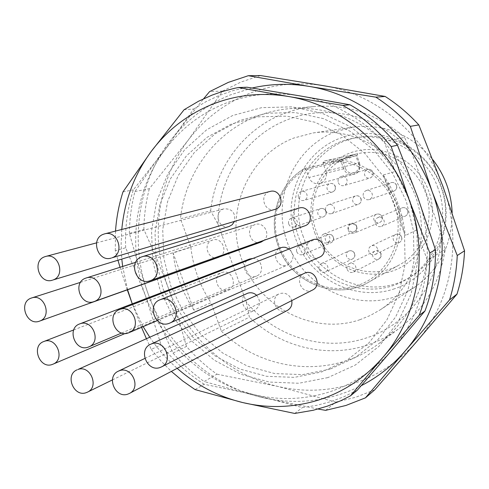 <?xml version="1.0" encoding="UTF-8"?>
<svg xmlns="http://www.w3.org/2000/svg" width="489" height="489" viewBox="0 0 489 489"><rect width="100%" height="100%" fill="white"/><g stroke="black" fill="none" stroke-linecap="round" stroke-linejoin="round"><path stroke-width="0.37" stroke-dasharray="2.44 1.83" d="M377.575 248.699C376.188 245.9 374.061 244.977 371.206 245.924C368.975 247.226 368.211 249.17 368.92 251.749C370.338 254.586 372.49 255.496 375.381 254.482C377.545 253.161 378.278 251.236 377.575 248.699M356.823 153.901L324.47 160.96L322.881 162.892L325.863 171.144C327.324 177.171 325.307 181.291 319.8 183.491L353.834 174.377C349.158 175.196 345.796 173.375 343.749 168.919L341.084 161.584L342.63 160.594L355.723 155.636L355.766 154.139L357.636 153.723C324.054 160.209 303.779 199.665 316.432 231.896C327.63 265.393 369.873 282.471 399.837 264.61C423.951 251.578 435.638 219.28 425.412 192.409C415.815 164.597 384.929 147.244 357.636 153.723M324.525 160.948C353.59 155.037 385.882 173.974 396.157 203.638C407.319 232.966 394.727 268.119 368.663 282.19C336.279 301.487 290.631 282.715 278.43 246.273C267.666 217.947 278.846 183.583 304.299 168.638L305.906 169.341L308.914 177.544C311.132 182.385 314.763 184.371 319.8 183.491M348.205 230.252C349.513 232.953 351.554 233.895 354.329 233.088C356.683 231.829 357.508 229.854 356.793 227.165C355.509 224.506 353.498 223.546 350.76 224.292C348.339 225.533 347.49 227.519 348.205 230.252M321.206 239.965C322.495 242.642 324.507 243.583 327.233 242.801C329.568 241.554 330.381 239.598 329.665 236.921C328.4 234.286 326.42 233.326 323.718 234.06C321.328 235.282 320.491 237.251 321.206 239.965M325.778 210.716C326.994 213.29 328.926 214.255 331.579 213.626C334.109 212.434 335.008 210.423 334.287 207.599C333.095 205.062 331.194 204.084 328.571 204.659C325.986 205.826 325.051 207.849 325.778 210.716M363.406 196.676C364.635 199.261 366.597 200.239 369.299 199.598C371.878 198.387 372.807 196.352 372.08 193.491C370.888 190.942 368.957 189.958 366.292 190.533C363.639 191.712 362.673 193.76 363.406 196.676M338.296 182.623C339.445 185.099 341.31 186.089 343.895 185.594C346.615 184.457 347.612 182.397 346.878 179.42C345.754 176.987 343.92 175.985 341.377 176.425C338.59 177.531 337.563 179.597 338.296 182.623M375.314 223.534C376.652 226.273 378.731 227.214 381.554 226.358C383.914 225.074 384.733 223.094 384.018 220.411C382.71 217.715 380.662 216.761 377.875 217.544C375.448 218.809 374.592 220.808 375.314 223.534M347.111 269.372C348.541 272.22 350.692 273.119 353.559 272.073C355.656 270.765 356.353 268.864 355.662 266.383C354.262 263.571 352.135 262.654 349.293 263.632C347.141 264.928 346.414 266.841 347.111 269.372M319.219 269.25C320.595 272.025 322.679 272.941 325.472 272C327.624 270.723 328.351 268.816 327.654 266.279C326.304 263.54 324.244 262.611 321.475 263.498C319.268 264.763 318.516 266.676 319.219 269.25M296.75 251.737C298.033 254.396 300.026 255.337 302.722 254.555C305.014 253.326 305.808 251.389 305.099 248.742C303.834 246.108 301.866 245.16 299.201 245.888C296.854 247.098 296.034 249.048 296.75 251.737M288.742 224.084C289.94 226.633 291.847 227.593 294.445 226.975C296.921 225.802 297.801 223.815 297.08 221.022C295.9 218.51 294.023 217.538 291.45 218.106C288.92 219.255 288.021 221.248 288.742 224.084M298.473 197.489C299.61 199.952 301.456 200.936 303.999 200.435C306.64 199.31 307.599 197.281 306.872 194.353C305.753 191.926 303.938 190.936 301.426 191.382C298.724 192.483 297.74 194.518 298.473 197.489M342.367 159.218L355.772 154.139L339.066 160.826L342.331 159.237L345.442 168.332L308.914 177.544M345.442 168.332C348.284 177.183 362.037 172.055 358.547 163.399L355.723 155.636L356.854 155.606L359.488 162.996L325.863 171.144M314.696 232.513C325.747 263.583 361.671 281.817 392.288 271.089C423.058 260.833 440.626 223.216 428.731 191.193C417.3 159.004 379.647 141.364 349.433 153.21C319.036 164.585 303.204 201.609 314.696 232.513M303.278 236.652C286.872 195.062 314.164 144.029 358.137 137.378C391.885 130.826 429.104 152.629 440.925 186.78C453.437 219.769 439.929 259.323 411.084 276.487C373.107 301.267 317.661 279.904 303.278 236.652M437.924 187.935C425.98 153.448 388.419 131.425 354.372 138.032C310.014 144.75 282.52 196.254 299.079 238.241C313.602 281.896 369.525 303.492 407.838 278.492C436.94 261.181 450.558 221.248 437.924 187.935M394.586 288.761C355.479 302.245 309.94 278.858 295.894 239.39C281.291 200.129 301.181 152.984 339.879 138.277C378.345 122.971 426.689 145.392 441.353 186.688C456.604 227.776 433.902 275.882 394.586 288.761M452.154 212.611C452.123 244.812 439.452 269.787 414.146 287.538L405.039 292.722L395.381 296.695C352.496 311.371 302.74 285.686 287.373 242.513C271.395 199.561 293.045 147.947 335.411 131.737L353.076 127.085C384.806 123.479 411.42 134.383 432.912 159.799M359.776 319.769L370.32 315.46L380.265 309.812C415.577 286.89 431.206 237.22 415.112 195.319C399.275 153.326 354.574 126.614 312.954 132.977L293.693 138.075C247.544 155.869 224.274 212.507 241.835 259.702C258.736 307.135 312.972 335.637 359.776 319.769M218.002 224.28L246.346 302.11C275.056 336.884 324.158 352.214 366.383 337.93C408.792 324.525 440.601 281.517 441.176 233.876L411.408 151.926C380.363 115.704 328.266 103.008 287.074 119.891C245.46 135.96 217.642 179.212 218.002 224.28L210.655 210.826L180.459 218.803L190.826 247.263L173.088 252.947L193.931 310.167L211.028 302.709L221.389 331.145L249.384 317.178L246.346 302.11M441.176 233.876L445.222 249.439C439.978 282.544 424.66 308.852 399.262 328.363C389.336 335.741 378.572 341.334 366.964 345.155C326.634 358.626 280.215 347.001 249.384 317.178M445.222 249.439L427.313 260.16L416.396 230.123C414.232 208.821 407.141 189.298 395.118 171.553L384.195 141.492C356.243 117.115 324.714 106.174 289.61 108.656C277.966 109.683 266.78 112.336 256.047 116.608C214.414 132.971 185.007 173.815 180.459 218.803M221.389 331.145C263.015 372.386 332.275 379.256 378.993 343.498C405.723 322.972 421.83 295.191 427.313 260.16M443.248 187.269C462.808 239.958 451.757 301.517 416.983 341.249C399.305 361.475 378.046 375.595 353.199 383.62C328.315 391.341 303.204 392.27 277.862 386.42C228.021 374.947 185.514 335.9 167.935 286.933C149.885 238.137 157.324 180.93 188.198 140.184C203.882 119.45 223.766 104.078 247.844 94.065C272.098 84.316 297.52 81.553 324.109 85.783C376.389 94.059 424.44 134.31 443.248 187.269M190.826 247.263C193.149 267.349 199.885 285.827 211.028 302.709M318.064 409.03L261.664 397.386C296.114 405.32 329.299 401.426 361.212 385.711M261.664 397.386L204.133 381.536L216.92 374.171C205.692 366.163 195.545 356.915 186.48 346.414L177.794 316.169L167.935 286.933L156.651 258.161L143.87 229.494L129.377 233.345L138.124 264.103L148.289 294.323C166.474 344.953 210.282 385.393 261.664 397.386M325.613 410.357L335.796 402.099L277.862 386.42L216.92 374.171M129.377 233.345C129.554 219.158 131.394 205.239 134.909 191.578L168.876 142.635C137.158 184.769 129.628 243.877 148.289 294.323L159.927 323.926L173.02 353.082C182.287 363.84 192.654 373.327 204.133 381.536M173.02 353.082L186.48 346.414M134.909 191.578L149.341 188.693L188.198 140.184L222.605 91.076L209.598 91.614M143.87 229.494C144.059 215.637 145.881 202.036 149.341 188.693M252.067 88.02L230.264 94.933C205.453 105.294 184.989 121.199 168.876 142.635L203.62 98.741M330.063 369.177L302.654 374.617L274.739 373.572L247.654 366.218L222.678 353.003L200.942 334.629L183.412 311.988L170.857 286.157L163.852 258.314L162.721 229.72L167.562 201.7L178.216 175.563L194.261 152.568L215.019 133.882L239.573 120.514L266.749 113.24L295.228 112.562L323.535 118.65L350.167 131.297L373.663 149.915L392.704 173.564L406.212 200.979L413.449 230.655L414.018 260.967L407.948 290.258L395.638 316.97L377.838 339.714L355.57 357.386L330.063 369.177M222.605 91.076L240.967 82.048L260.472 75.55M231.419 124.035L207 137.342L186.352 155.948L170.398 178.858L159.811 204.903L155.013 232.831L156.162 261.334L163.155 289.097L175.667 314.855L193.131 337.434L214.781 355.766L239.647 368.957L266.597 376.304L294.384 377.367L321.652 371.958L347.025 360.222L369.171 342.624L386.866 319.965L399.091 293.351L405.106 264.164L404.513 233.95L397.294 204.365L383.828 177.036L364.867 153.448L341.481 134.872L314.971 122.25L286.798 116.156L258.461 116.81L231.419 124.035M391.995 350.057C374.55 370.136 353.541 384.14 328.969 392.074C304.36 399.696 279.506 400.577 254.414 394.702C205.056 383.199 162.892 344.268 145.386 295.527C127.415 246.951 134.658 190.068 165.141 149.61C180.618 129.023 200.27 113.784 224.084 103.882C248.07 94.243 273.223 91.553 299.543 95.82C351.298 104.169 398.926 144.298 417.649 197C437.117 249.433 426.316 310.619 391.995 350.057M357.294 390.204L344.219 396.628L330.619 401.683L316.621 405.357L302.361 407.612L254.414 394.702L204.17 384.262L195.025 389.574M294.708 413.449L302.361 407.612M204.17 384.262C187.562 373.706 173.192 360.558 161.064 344.812L145.386 295.527L125.679 247.74L115.276 250.729L117.959 260.258M120.031 267.287L127.287 289.861M143.149 326.646L132.287 303.822L141.535 327.33M146.419 338.694L151.26 349.427L161.064 344.812M125.679 247.74C124.836 227.892 127.384 208.601 133.326 189.86L165.141 149.61L193.656 109.029L184.115 109.713M122.977 191.896L133.326 189.86M193.656 109.029L206.065 101.626L219.176 95.483L232.88 90.667L247.061 87.225M149.732 337.202C157.586 348.785 166.731 359.164 177.159 368.345M121.779 229.475L121.119 244.262L121.804 259.091M122.647 266.462L127.568 289.757M229.139 226.468C219.041 230.007 213.155 212.397 223.314 209.041L224.078 208.797C232.263 208.687 235.729 212.898 234.469 221.431M218.461 257.367C208.393 261.334 202.036 243.498 212.318 240.16L212.654 240.044C221.994 236.542 228.644 252.44 219.677 256.829M221.755 272.556C231.578 268.522 238.394 285.814 228.449 289.543L228.002 289.714C218.021 293.73 211.395 276.102 221.584 272.624L221.755 272.556M256.658 295.319C260.992 301.12 260.423 306.035 254.952 310.05L254.06 310.423C244.249 314.311 237.367 297.343 247.171 293.437M287.453 310.381L286.309 310.876C276.481 314.751 269.433 298.015 279.152 293.865L279.995 293.516C285.784 292.306 289.702 294.671 291.744 300.613M312.52 290.038L311.475 290.484C301.407 294.47 294.372 277.391 304.384 273.284M319.305 257.251L318.73 257.477C308.418 261.627 301.487 244.005 311.884 240.075M275.02 209.378C264.683 212.929 258.809 195.148 269.194 191.719L270.062 191.443M304.604 225.918C294.066 230.026 287.605 211.798 298.357 208.29L298.785 208.143M261.126 242.061C250.833 246.108 244.402 228.07 254.928 224.647L255.301 224.518C263.754 221.352 271.016 234.451 264.042 240.307M252.88 258.43C261.97 258.241 265.069 272.972 256.584 276.041L256.157 276.206C246.077 280.27 239.347 262.66 249.592 259.017M289.176 248.999C294.592 255.105 294.133 260.411 287.807 264.916L287.336 265.099C277.098 269.225 270.301 251.499 280.692 247.77M151.26 349.427L160.838 360.864L171.346 371.402M115.514 231.083L115.276 250.729M374.782 389.794L355.668 397.282L335.796 402.099M384.195 141.492L404.531 137.433L411.408 151.926M416.396 230.123L405.253 235.557L383.254 175.007L395.118 171.553M210.655 210.826C215.111 168.192 243.253 129.506 282.893 114.016C293.107 109.97 303.748 107.464 314.812 106.486C348.174 104.126 378.083 114.444 404.531 137.433M383.254 175.007C395.668 193.357 403.003 213.54 405.253 235.557M193.931 310.167C182.452 292.734 175.502 273.663 173.088 252.947M401.53 237.043C402.184 239.408 401.493 241.218 399.452 242.458C396.738 243.418 394.715 242.568 393.382 239.916C392.722 237.501 393.443 235.686 395.546 234.457C398.235 233.565 400.228 234.427 401.53 237.043M322.881 162.892C351.615 156.26 384.122 174.793 394.317 204.31C406.426 236.908 388.798 275.099 357.759 285.417C326.884 296.212 290.576 277.563 279.329 245.961C268.589 217.77 280.191 183.534 305.906 169.341M322.954 163.137L356.811 155.63L357.82 153.711L324.47 160.96M359.488 162.996C360.833 168.546 358.944 172.336 353.834 174.377C358.248 173.583 360.149 169.787 359.537 162.996L359.488 162.996M339.494 160.661L341.084 161.584L306.01 169.573M304.299 168.638L339.066 160.826M358.547 163.399L359.537 162.996L356.854 155.606L357.869 153.699M382.025 216.933C382.698 219.445 381.921 221.297 379.696 222.483C377.092 223.247 375.173 222.367 373.944 219.842C373.278 217.287 374.079 215.423 376.365 214.261C378.938 213.552 380.827 214.445 382.025 216.933M356.481 226.132C357.147 228.632 356.383 230.472 354.183 231.639C351.609 232.385 349.721 231.505 348.51 229.005C347.838 226.456 348.633 224.61 350.888 223.461C353.431 222.776 355.295 223.662 356.481 226.132M360.894 198.662C361.567 201.309 360.717 203.192 358.333 204.31C355.839 204.909 354.018 204.005 352.881 201.602C352.202 198.913 353.082 197.024 355.527 195.924C357.991 195.38 359.782 196.297 360.894 198.662M396.475 185.392C397.154 188.069 396.279 189.976 393.847 191.113C391.304 191.719 389.458 190.808 388.315 188.387C387.63 185.661 388.541 183.748 391.041 182.635C393.541 182.091 395.356 183.014 396.475 185.392M372.801 172.275C373.486 175.056 372.545 176.987 369.984 178.057C367.551 178.522 365.803 177.599 364.727 175.282C364.042 172.452 365.014 170.52 367.636 169.475C370.032 169.06 371.756 169.995 372.801 172.275M407.643 210.557C408.309 213.063 407.533 214.916 405.314 216.126C402.661 216.933 400.705 216.059 399.452 213.497C398.779 210.942 399.586 209.072 401.872 207.886C404.495 207.147 406.42 208.033 407.643 210.557M380.882 253.65L380.882 256.737L378.896 258.993C376.194 259.977 374.171 259.139 372.832 256.474C372.178 254.109 372.869 252.318 374.898 251.095C377.575 250.172 379.574 251.022 380.882 253.65M354.519 253.638C355.173 256.004 354.482 257.795 352.459 258.999C349.824 259.891 347.862 259.042 346.573 256.444C345.919 254.035 346.628 252.232 348.712 251.046C351.316 250.203 353.254 251.071 354.519 253.638M333.315 237.263C333.981 239.738 333.229 241.56 331.065 242.715C328.522 243.455 326.646 242.581 325.442 240.087C324.775 237.575 325.552 235.747 327.764 234.604C330.283 233.913 332.135 234.799 333.315 237.263M325.827 211.309C326.499 213.931 325.668 215.79 323.333 216.896C320.882 217.477 319.091 216.578 317.96 214.2C317.288 211.541 318.143 209.671 320.533 208.589C322.96 208.051 324.72 208.962 325.827 211.309M335.112 186.315C335.79 189.054 334.886 190.954 332.398 192.018C329.996 192.489 328.266 191.572 327.196 189.267C326.511 186.486 327.447 184.579 329.989 183.546C332.355 183.118 334.066 184.041 335.112 186.315M375.381 254.482L399.452 242.458C401.567 241.175 402.294 239.341 401.64 236.957C400.332 234.359 398.303 233.528 395.546 234.457L371.206 245.924M304.586 168.497L339.464 160.667M304.409 168.564C278.877 183.442 267.556 217.88 278.357 246.303C290.594 282.819 336.322 301.481 368.663 282.19L399.837 264.61M356.982 153.87L355.766 154.139M354.372 138.032L358.137 137.378M380.265 309.812L414.146 287.538M312.954 132.977L353.076 127.085M378.993 343.498L399.262 328.363M327.917 377.594L298.84 383.254L269.286 382.062L240.71 374.238L214.427 360.283L191.609 340.961L173.228 317.208L160.08 290.13L152.733 260.949L151.541 230.955L156.614 201.505L167.806 173.956L184.714 149.64L206.645 129.793L232.63 115.526L261.658 107.653L292.037 106.853L322.141 113.277L350.344 126.633L375.13 146.254L395.167 171.119L409.36 199.915L416.946 231.089L417.533 262.978L411.096 293.883L398.022 322.147L379.048 346.298L355.234 365.087L327.917 377.594M96.547 242.868L224.078 208.797M80.569 282.312L212.654 240.044M125.086 333.51L228.449 289.543M73.729 329.928L221.584 272.624M112.403 379.916L254.952 310.05M144.854 358.437L279.152 293.865M135.667 262.349L255.301 224.518M121.669 333.009L256.584 276.041M157.311 320.601L287.807 264.916M289.61 108.656L314.812 106.486M407.838 278.492L411.084 276.487M350.76 224.292L376.365 214.261C379.018 213.522 380.949 214.396 382.154 216.871C382.82 219.39 382.001 221.26 379.696 222.483L354.329 233.088M323.718 234.06L350.888 223.461C353.523 222.739 355.436 223.601 356.628 226.059C357.288 228.571 356.475 230.429 354.183 231.639L327.233 242.801M328.571 204.659L355.527 195.924C358.082 195.356 359.916 196.254 361.041 198.62C361.701 201.266 360.803 203.161 358.333 204.31L331.579 213.626M366.292 190.533L391.041 182.635C393.621 182.073 395.473 182.978 396.597 185.362C397.264 188.033 396.347 189.952 393.847 191.113L369.299 199.598M341.377 176.425L367.636 169.475C370.118 169.041 371.884 169.97 372.942 172.256C373.608 175.031 372.624 176.963 369.984 178.057L343.895 185.594M377.875 217.544L401.872 207.886C404.562 207.116 406.524 207.99 407.753 210.496C408.419 213.008 407.606 214.885 405.314 216.126L381.554 226.358M349.293 263.632L374.898 251.095C377.655 250.13 379.69 250.943 381.01 253.553C381.658 255.894 380.955 257.709 378.896 258.993L353.559 272.073M321.475 263.498L348.712 251.046C351.408 250.16 353.394 250.991 354.666 253.534C355.32 255.924 354.58 257.74 352.459 258.999L325.472 272M299.201 245.888L327.764 234.604C330.381 233.87 332.288 234.732 333.48 237.177C334.14 239.665 333.333 241.511 331.065 242.715L302.722 254.555M291.45 218.106L320.533 208.589C323.064 208.021 324.885 208.907 325.998 211.26C326.658 213.876 325.772 215.753 323.333 216.896L294.445 226.975M301.426 191.382L329.989 183.546C332.459 183.094 334.225 184.011 335.283 186.291C335.943 189.023 334.983 190.93 332.398 192.018L303.999 200.435"/><path stroke-width="0.73" d="M432.912 159.799C444.886 175.386 451.298 192.99 452.154 212.611M203.62 98.741L209.598 91.614L228.351 82.366L248.278 75.709L308.932 86.376L375.858 97.158C388.504 105.318 399.996 115.049 410.332 126.351L418.822 124.909L443.248 187.269L464.55 250.808C463.878 265.704 461.359 280.142 456.989 294.127L416.983 341.249L374.782 389.794L365.472 397.832L405.155 351.016C441.041 309.983 452.429 246.218 432.142 191.596C412.643 136.688 362.917 94.945 308.932 86.376C289.622 83.203 270.668 83.747 252.067 88.02M456.989 294.127L449.532 299.928L405.155 351.016C392.569 365.57 377.924 377.135 361.212 385.711M318.064 409.03L325.613 410.357L345.925 405.467L365.472 397.832M248.278 75.709L260.472 75.55L324.109 85.783L385.173 96.455L375.858 97.158M410.332 126.351L432.142 191.596L457.246 255.515L464.55 250.808M449.532 299.928C454 285.594 456.573 270.79 457.246 255.515M385.173 96.455C397.52 104.408 408.737 113.894 418.822 124.909M171.346 371.402L182.794 381.029L195.025 389.574L242.581 402.533L294.708 413.449L313.284 410.253L327.392 406.139L341.065 400.613L350.491 395.821L357.294 390.204L391.995 350.057L424.959 310.998C432.282 291.505 435.772 271.071 435.442 249.69L417.649 197L397.484 145.209C383.999 128.57 368.174 115.098 350.02 104.799L299.543 95.82L247.061 87.225L238.32 87.537L234.164 88.393L221.902 91.651L211.963 95.153L198.565 101.217L184.115 109.713L151.144 151.547L122.977 191.896C118.943 204.61 116.455 217.672 115.514 231.083M117.959 260.258L120.031 267.287M127.287 289.861L132.268 303.834L127.568 289.757M141.535 327.33L146.419 338.694M350.02 104.799L342.917 105.435L288.382 96.486L238.32 87.537M435.442 249.69L429.837 252.941L409.281 200.252L391.188 146.578L397.484 145.209M350.491 395.821L383.15 357.068L419.214 315.326L424.959 310.998M177.159 368.345C196.389 385.13 218.198 396.524 242.581 402.533C268.216 408.59 293.602 407.74 318.749 399.984C343.853 391.909 365.32 377.606 383.15 357.068C418.229 316.725 429.25 254.023 409.281 200.252C390.081 146.205 341.298 105.043 288.382 96.486C261.462 92.109 235.765 94.854 211.279 104.725C186.963 114.866 166.92 130.471 151.144 151.547C134.316 174.585 124.53 200.563 121.779 229.475M143.149 326.646L149.732 337.202M121.804 259.091L122.647 266.462M234.469 221.431L232.159 224.769L229.139 226.468L53.069 279.959C65.917 275.82 58.46 252.379 45.593 256.481L44.615 256.798C31.644 261.126 39.585 284.714 52.476 280.16M219.677 256.829L218.461 257.367M77.079 369.837C64.548 374.794 73.741 397.539 86.29 392.624L87.433 392.154C99.652 386.878 90.202 364.549 77.861 369.525L247.789 293.192C251.028 292.196 253.987 292.905 256.658 295.319M291.744 300.613C292.434 304.965 291.004 308.223 287.453 310.381L129.396 393.449C141.529 387.814 131.841 365.778 119.42 370.741L118.332 371.188C105.862 376.493 115.282 398.981 127.929 394.079L129.396 393.449M150.655 344.256L305.105 272.984C314.977 268.993 322.22 285.649 312.52 290.038L161.541 366.891C174.09 361.243 164.347 338.736 151.59 343.877L150.655 344.256C137.733 349.537 147.183 372.551 160.19 367.459L161.541 366.891M311.884 240.075L312.33 239.897C322.575 235.692 329.623 253.229 319.305 257.251L169.781 323.082C183.167 317.899 173.656 294.182 160.386 299.641L160.092 299.751C146.309 304.519 155.496 328.785 169.035 323.376L169.781 323.082M104.56 233.889L270.062 191.443C280.35 188.302 285.79 205.906 275.551 209.2L112.024 257.801C125.233 253.54 117.831 229.812 104.56 233.889L103.436 234.249C90.068 238.718 98.02 262.636 111.339 258.033M142.165 256.743L141.608 256.933C127.641 261.505 136.523 286.169 150.16 280.692L150.257 280.662C164.053 276.303 155.783 251.847 142.165 256.743L298.785 208.143C309.305 204.384 315.393 222.489 304.751 225.869L304.604 225.918M264.042 240.307L261.126 242.061M249.592 259.017L252.88 258.43M280.692 247.77L282.758 247.232L285.197 247.275L289.176 248.999M391.188 146.578C377.465 129.64 361.377 115.924 342.917 105.435M419.214 315.326C426.64 295.497 430.179 274.702 429.837 252.941M39.578 321.114C52.604 317.013 44.42 293.223 31.614 297.972L31.186 298.119C18.044 302.404 26.693 326.322 39.505 321.139L39.578 321.114M52.372 364.421L52.94 364.201C65.624 359.482 56.498 336.298 43.992 341.456L43.772 341.536C30.795 345.937 39.664 369.513 52.372 364.421M94.175 301.524C107.58 297.3 99.34 273.168 86.137 278.009L85.654 278.174C72.103 282.593 80.874 306.884 94.096 301.554L94.175 301.524M88.295 347.08L88.845 346.866C101.834 342.068 92.617 318.584 79.823 323.871L79.652 323.932C66.345 328.382 75.282 352.306 88.295 347.08M128.375 332.923L128.98 332.691C142.22 327.74 132.874 304.06 119.817 309.451L119.622 309.519C106.034 314.091 115.074 338.26 128.375 332.923M45.593 256.481L96.547 242.868M31.614 297.972L80.569 282.312M39.505 321.139L218.516 257.348M52.94 364.201L125.086 333.51M43.772 341.536L73.729 329.928M87.433 392.154L112.403 379.916M118.332 371.188L144.854 358.437M160.092 299.751L312.104 239.983M150.16 280.692L304.678 225.894M86.137 278.009L135.667 262.349M94.096 301.554L261.187 242.043M88.845 346.866L121.669 333.009M79.652 323.932L249.726 258.962M128.98 332.691L157.311 320.601M119.622 309.519L280.839 247.715"/></g></svg>
